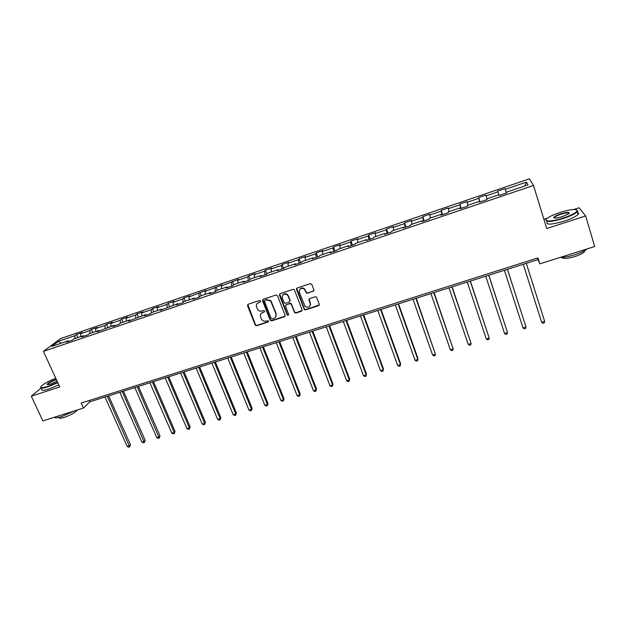 <?xml version="1.0" encoding="UTF-8"?>
<svg xmlns="http://www.w3.org/2000/svg" width="626" height="626" viewBox="0 0 626 626"><rect width="100%" height="100%" fill="white"/><g stroke="black" fill="none" stroke-linecap="round" stroke-linejoin="round"><path stroke-width="0.94" d="M260.643 300.973L259.587 300.464L248.146 304.259L247.505 305.699L255.283 325.223L256.676 325.739L268.077 322.046L268.429 320.856L266.003 321.021C264.25 321.467 262.795 320.958 261.637 319.503L260.572 317.1C259.954 314.948 260.651 313.423 262.662 312.53L264.141 312.045L264.595 311.044L263.546 310.535L262.067 311.02C260.33 311.466 258.882 310.973 257.716 309.541L256.621 307.084C255.995 304.917 256.691 303.383 258.702 302.475L260.181 301.99L260.643 300.973M313.227 291.434L313.923 289.963L311.818 284.384L310.293 283.648L297.201 287.991L296.513 289.455L304.33 309.596L305.558 309.886L318.603 305.66L319.299 304.205L316.396 296.998L315.246 296.771L309.643 298.61L308.954 300.065L310.206 303.375C310.269 307.037 308.571 308.078 305.12 306.521L299.353 292.326C299.212 288.758 300.856 287.647 304.283 289.009L306.458 293.046L307.624 293.281L313.931 290.761M41.089 388.073L31.3 396.195L59.752 386.946L43.405 351.374L533.493 185.468L546.748 228.553L585.639 215.907L594.7 246.511L539.808 263.859L537.937 257.896L81.208 403.058L83.485 408.05L89.839 401.822L538.031 259.587L539.808 263.859M31.3 396.195L42.873 420.883L83.485 408.05M277.521 295.754L276.003 295.018L263.186 299.275L262.529 300.723L270.158 320.16L271.661 320.88L284.439 316.74L285.104 315.308L277.521 295.754M280.104 293.664L293.062 289.361L294.251 289.619L302.115 309.784L301.435 311.224L295.895 313.023L294.635 312.695L291.325 304.361L289.815 303.626L286.145 304.831L285.479 306.278L288.664 314.518L287.295 315.269L279.431 295.12L280.104 293.664M43.405 351.374L60.589 338.588L529.439 178.817L533.493 185.468M506.418 193.011L505.033 188.629L497.662 191.141L497.889 191.83L486.105 195.836L485.933 195.132L478.64 197.613L478.773 198.332L467.113 202.3L467.035 201.564L459.82 204.021L459.867 204.765L448.333 208.685L448.341 207.926L441.205 210.359L441.158 211.126L429.749 215.008L429.843 214.225L422.777 216.627L422.652 217.418L411.36 221.26L411.54 220.454L404.553 222.833L404.341 223.646L393.167 227.449L393.433 226.612L386.516 228.967L386.219 229.812L375.162 233.568L375.514 232.715L368.667 235.04L368.291 235.908L357.352 239.633L357.782 238.749L351.006 241.057L350.552 241.941L339.722 245.627L340.231 244.719L333.525 247.004L332.993 247.919L322.273 251.558L322.86 250.635L316.224 252.888L315.614 253.827L305.011 257.435L305.668 256.488L299.103 258.718L298.414 259.673L287.921 263.249L288.656 262.278L282.154 264.485L281.395 265.463L271.003 269L271.809 268.006L265.377 270.197L264.54 271.199L254.258 274.697L255.134 273.687L248.765 275.855L247.865 276.872L237.684 280.331L238.631 279.306L221.275 285.918L222.285 284.861L205.031 291.442L206.11 290.37L188.942 296.912L190.085 295.824L183.966 297.906L182.8 299.001L173.019 302.327L174.224 301.223L168.167 303.281L166.939 304.4L157.251 307.695L158.519 306.568L152.517 308.61L151.226 309.737L141.632 313L142.971 311.858L137.024 313.884L135.67 315.034L126.17 318.258L127.563 317.1L121.679 319.103L120.262 320.269L110.857 323.47L112.312 322.296L106.483 324.276L105.011 325.457L95.692 328.627L97.202 327.437L91.427 329.401L89.901 330.598L80.676 333.736L82.241 332.531L76.521 334.472L74.932 335.685L58.789 341.178L51.786 346.413L68.179 340.857L66.528 342.125L72.373 340.137L74.009 338.877L83.383 335.7L81.787 336.952L87.695 334.949L89.268 333.697L98.736 330.489L97.194 331.725L114.237 325.23L112.758 326.451L118.784 324.409L120.239 323.196L129.895 319.917L128.479 321.122L145.709 314.557L144.356 315.739L150.506 313.657L151.836 312.476L161.68 309.134L160.397 310.3L177.815 303.665L176.595 304.807L182.87 302.687L184.067 301.544L194.115 298.132L192.957 299.259L199.295 297.115L200.43 295.996L210.579 292.553L209.491 293.657L215.892 291.489L216.956 290.386L227.215 286.911L226.197 287.999L232.661 285.8L233.655 284.72L244.015 281.207L243.068 282.279L249.61 280.057L250.525 279L260.995 275.448L260.119 276.496L266.731 274.258L267.568 273.218L278.147 269.634L277.349 270.659L284.024 268.39L284.799 267.38L295.488 263.749L294.76 264.751L301.505 262.466L302.201 261.472L313 257.81L312.358 258.788L319.174 256.48L319.784 255.51L330.7 251.809L330.137 252.763L337.031 250.423L337.563 249.477L348.596 245.736L348.111 246.667L355.075 244.312L355.521 243.389L366.672 239.601L366.28 240.509L373.315 238.123L373.683 237.223L384.951 233.404L384.638 234.288L391.751 231.878L392.032 231.002L403.426 227.136L403.199 227.997L410.39 225.556L410.586 224.711L422.096 220.806L421.963 221.635L429.233 219.17L429.334 218.349L440.978 214.397L440.931 215.203L448.279 212.715L448.294 211.917L460.063 207.926L460.11 208.708L467.544 206.189L467.458 205.414L479.36 201.376L479.5 202.128L487.012 199.584L486.832 198.841L498.867 194.764L499.11 195.484L506.708 192.91L506.426 192.198L506.653 192.925M505.033 188.629L505.299 189.31L526.458 182.111L528.031 184.873L506.426 192.198M498.836 194.772L497.889 191.83M487.02 198.778L486.105 195.836M479.892 201.995L478.773 198.332M467.982 205.242L467.113 202.3M479.36 201.376L479.61 202.096M460.924 208.427L459.867 204.765M449.155 211.627L448.333 208.685M460.063 207.926L460.337 208.63M442.167 214.788L441.158 211.126M430.524 217.942L429.749 215.008M440.978 214.397L441.267 215.094M423.606 221.08L422.652 217.418M412.096 224.194L411.36 221.26M422.096 220.806L422.409 221.487M405.241 227.301L404.341 223.646M393.864 230.384L393.167 227.449M403.426 227.136L403.754 227.809M387.071 233.467L386.219 229.812M375.819 236.503L375.162 233.568M384.951 233.404L385.303 234.061M369.09 239.562L368.291 235.908M357.97 242.559L357.352 239.633M366.672 239.601L367.047 240.251M351.296 245.588L350.552 241.941M340.301 248.553L339.722 245.627M348.596 245.736L348.987 246.37M333.689 251.558L332.993 247.919M322.813 254.477L322.273 251.558M330.7 251.809L331.115 252.435M316.263 257.466L315.614 253.827M305.511 260.353L305.011 257.435M313 257.81L313.43 258.428M296.458 288.821L296.638 289.267M299.025 263.311L298.414 259.673M288.383 266.16L287.921 263.249M295.488 263.749L295.926 264.36M281.95 269.094L281.395 265.463M271.434 271.911L271.003 269M278.147 269.634L278.609 270.229M265.056 274.822L264.54 271.199M254.649 277.6L254.258 274.697M260.995 275.448L261.472 276.035M248.334 280.495L247.865 276.872M238.036 283.234L237.684 280.331M244.015 281.207L244.516 281.786M231.784 286.105L231.354 282.483M221.596 288.813L221.275 285.918M227.215 286.911L227.723 287.475M215.391 291.661L215.008 288.046M205.32 294.337L205.031 291.442M210.579 292.553L211.103 293.109M199.17 297.162L198.825 293.547M189.201 299.807L188.942 296.912M194.115 298.132L194.655 298.688M183.089 302.468L182.8 299.001M173.245 305.214L173.019 302.327M177.815 303.665L178.379 304.205M167.173 307.671L166.939 304.4M157.439 310.574L157.251 307.695M161.68 309.134L162.259 309.674M151.422 312.844L151.226 309.737M141.797 315.88L141.632 313M145.709 314.557L146.296 315.081M135.826 317.977L135.67 315.034M126.303 321.138L126.17 318.258M129.895 319.917L130.498 320.434M120.388 323.149L120.262 320.269M110.959 326.342L110.857 323.47M114.237 325.23L114.855 325.739M105.098 328.329L105.011 325.457M95.762 331.498L95.692 328.627M98.736 330.489L99.362 330.99M89.964 333.462L89.901 330.598M80.715 336.6L80.676 333.736M83.383 335.7L84.025 336.185M74.971 338.549L74.932 335.685M60.816 343.353L58.789 341.178M68.179 340.857L68.837 341.334M585.639 215.907L579.058 207.777L573.846 209.491M547.492 218.138L543.908 219.311M524.791 185.969L526.458 182.111M506.497 192.98L505.299 189.31M89.244 400.499L89.839 401.822M537.538 258.022L538.031 259.587M77.906 337.555L76.521 334.472M92.804 332.5L91.427 329.401M107.852 327.398L106.483 324.276M123.04 322.241L121.679 319.103M138.377 317.046L137.024 313.884M153.871 311.787L152.517 308.61M169.505 306.482L168.167 303.281M185.304 301.129L183.966 297.906M201.251 295.715L199.929 292.475M217.363 290.253L216.048 286.99M233.639 284.744L232.324 281.45M250.165 279.415L248.765 275.855M266.879 274.071L265.377 270.197M283.695 268.507L282.154 264.485M310.574 304.416L310.324 303.759M300.629 262.764L299.103 258.718M317.742 256.965L316.224 252.888M335.035 251.104L333.525 247.004M352.501 245.181L351.006 241.057M370.154 239.195L368.667 235.04M387.987 233.154L386.516 228.967M406.008 227.042L404.553 222.833M424.225 220.868L422.777 216.627M442.629 214.632L441.205 210.359M461.237 208.325L459.82 204.021M480.04 201.948L478.64 197.613M260.651 301.552L257.169 303.5M261.065 313.618L264.61 311.584M247.794 304.463L255.525 324.871L256.918 325.395L268.554 321.561M262.795 299.502L270.542 320.097L271.88 320.543L285.112 316.099M264.97 300.402L264.508 301.411L271.207 318.485L272.255 318.994L273.82 318.485C275.839 317.593 276.543 316.067 275.941 313.908L270.698 301.083L266.543 299.877L264.735 300.527M275.745 316.928L275.941 313.908M265.205 300.081L266.778 299.564L270.925 300.762L276.16 313.571M285.691 305.12L290.018 303.305L291.262 303.618L294.83 312.358L296.09 312.687L302.131 310.551M279.673 293.93L287.342 314.675L288.688 315.011M288.148 296.09L287.365 294.916C283.907 293.297 282.209 294.33 282.287 298.023L284.298 302.976L285.558 303.305L289.228 302.1L289.901 300.652L287.577 294.603C285.706 293.226 284.079 293.391 282.686 295.112M289.901 301.482L289.901 300.652M288.351 295.777L290.104 300.331M299.697 289.502C300.973 287.764 302.561 287.498 304.471 288.696L306.638 292.733L307.804 292.968L313.407 291.121M310.136 305.699L310.206 303.375M309.119 298.962L310.386 303.054M296.724 288.296L304.518 309.267L305.738 309.557L319.323 304.932M105.011 397.001L127.195 446.51L129.543 445.806L130.443 444.687L108.619 395.859M130.443 444.687L129.66 446.909L107.375 396.25M129.66 446.909L128.713 447.183L127.195 446.51M55.745 378.221C49.431 380.757 44.782 383.237 41.809 385.647C39.43 388.081 41.449 388.331 47.85 386.399L57.647 382.353M57.811 382.705L47.85 386.821C42.419 388.503 40.048 388.574 40.745 387.04M57.107 381.187L50.698 384.012C48.366 384.747 47.177 384.865 47.13 384.348C48.202 382.862 51.246 381.195 56.262 379.34M56.426 379.692L56.262 379.747C52.114 381.242 49.274 382.729 47.725 384.215L47.623 384.669M74.345 410.938L61.653 416.626C57.396 417.918 54.955 418.137 54.329 417.26M77.389 409.975L77.28 410.187C75.026 412.698 70.691 415.093 64.259 417.378C60.519 418.489 58.758 418.489 58.969 417.362M58.813 384.896L48.867 389.004C43.202 390.749 40.87 390.749 41.879 389.012M559.761 212.543C554.167 214.413 550.082 216.275 547.507 218.122C542.132 221.901 551.569 221.94 563.4 217.989C571.468 215.219 576.077 212.809 577.235 210.759C576.483 208.654 570.662 209.248 559.761 212.543M576.937 209.937L577.728 211.009L577.235 211.784C575.106 213.849 570.544 216.064 563.557 218.419C551.232 222.019 545.41 222.433 546.083 219.663M560.646 213.873C567.586 211.893 570.239 211.87 568.627 213.802L562.469 216.596C556.983 218.231 554.088 218.521 553.783 217.472C554.37 216.44 556.655 215.242 560.646 213.873M569.104 213.388C568.604 212.464 565.841 212.77 560.802 214.295C557.586 215.383 555.481 216.408 554.495 217.363L554.331 218.036M587.188 248.882C584.645 250.94 580.435 252.92 574.558 254.829C568.651 256.637 563.815 257.513 560.051 257.458M584.747 250.556L584.481 251.683C583.017 253.319 579.786 254.954 574.801 256.59C567.203 258.749 562.907 259.023 561.913 257.427M577.446 212.496C578.69 212.817 578.886 213.466 578.033 214.452C575.904 216.526 571.35 218.748 564.362 221.095C551.631 224.773 545.864 225.086 547.069 222.042M553.994 217.918L554.589 217.668M119.84 392.299L141.914 442.097L144.293 441.385L145.154 440.281L123.439 391.156M145.154 440.281L144.387 442.504L122.234 391.54M144.387 442.504L143.44 442.785L141.914 442.097M134.817 387.549L156.782 437.644L159.176 436.932L160.006 435.829L138.393 386.414M160.006 435.829L159.247 438.051L137.227 386.782M159.247 438.051L158.292 438.341L156.782 437.644M149.935 382.752L171.782 433.153L174.2 432.425L174.99 431.337L153.487 381.617M174.99 431.337L174.255 433.568L174.2 432.425L152.368 381.977M174.255 433.568L173.292 433.857L171.782 433.153M165.194 377.908L186.931 428.614L189.373 427.887L190.116 426.799L168.73 376.782M190.116 426.799L189.404 429.037L189.373 427.887L167.651 377.126M189.404 429.037L188.426 429.326L186.931 428.614M180.601 373.018L202.221 424.037L204.686 423.301L205.391 422.221L184.122 371.899M205.391 422.221L204.694 424.459L204.686 423.301L183.082 372.227M204.694 424.459L203.708 424.757L202.221 424.037M196.157 368.08L217.652 419.42L220.141 418.669L220.806 417.605L199.663 366.969M220.806 417.605L220.125 419.843L220.141 418.669L198.669 367.282M220.125 419.843L219.131 420.14L217.652 419.42M211.87 363.096L233.24 414.748L235.752 413.997L236.37 412.941L215.352 361.992M236.37 412.941L235.712 415.187L235.752 413.997L214.397 362.29M235.712 415.187L234.711 415.484L233.24 414.748M227.731 358.064L248.976 410.038L251.511 409.279L252.09 408.23L231.19 356.961M252.09 408.23L251.449 410.476L251.511 409.279L230.29 357.25M251.449 410.476L250.431 410.781L248.976 410.038M243.749 352.978L264.861 405.28L267.419 404.513L267.951 403.473L247.192 351.882M267.951 403.473L267.333 405.726L267.419 404.513L246.331 352.156M267.333 405.726L266.308 406.031L264.861 405.28M259.923 347.845L280.894 400.476L283.484 399.701L283.977 398.668L263.343 346.757M283.977 398.668L283.375 400.93L283.484 399.701L262.529 347.015M283.375 400.93L282.342 401.235L280.894 400.476M276.262 342.657L297.092 395.624L299.705 394.849L300.151 393.824L279.658 341.585M300.151 393.824L299.572 396.086L299.705 394.849L278.891 341.827M299.572 396.086L298.524 396.399L297.092 395.624M292.757 337.422L313.446 390.734L316.083 389.943L316.482 388.926L296.137 336.35M316.482 388.926L315.927 391.195L316.083 389.943L295.417 336.577M315.927 391.195L314.87 391.508L313.446 390.734M309.424 332.132L329.965 385.78L332.625 384.99L332.977 383.981L312.773 331.068M332.977 383.981L332.445 386.25L332.625 384.99L312.108 331.279M332.445 386.25L331.381 386.571L329.965 385.78M326.256 326.795L346.647 380.788L349.339 379.982L349.637 378.988L329.589 325.739M349.637 378.988L349.128 381.265L349.339 379.982L328.971 325.935M349.128 381.265L348.048 381.586L346.647 380.788M343.259 321.396L363.495 375.741L366.21 374.927L366.46 373.949L346.561 320.348M366.46 373.949L365.975 376.226L366.21 374.927L345.998 320.528M365.975 376.226L364.888 376.547L363.495 375.741M360.435 315.95L380.506 370.647L383.253 369.825L383.456 368.855L363.714 314.909M383.456 368.855L382.987 371.132L383.253 369.825L363.205 315.066M382.987 371.132L381.891 371.461L380.506 370.647M377.783 310.441L397.698 365.498L400.468 364.668L400.617 363.706L381.038 309.408M397.698 365.498L399.067 366.327L400.17 365.991L400.468 364.668L380.585 309.557M395.319 304.878L415.061 360.302L417.855 359.465L417.957 358.51L398.543 303.853M415.061 360.302L416.415 361.132L417.534 360.803L417.855 359.465L398.144 303.978M413.027 299.259L432.597 355.052L435.422 354.206L416.227 298.242M432.597 355.052L433.943 355.897L435.07 355.552L435.422 354.206L415.883 298.352M430.923 293.578L450.313 349.746L453.169 348.893L434.092 292.577M450.313 349.746L451.643 350.599L452.786 350.255L453.169 348.893L433.802 292.663M448.998 287.843L468.209 344.386L471.096 343.525L452.144 286.841M468.209 344.386L469.531 345.247L470.682 344.903L471.096 343.525L451.917 286.919M467.27 282.044L486.292 338.971L489.211 338.095L470.384 281.058M486.292 338.971L487.599 339.84L488.765 339.495L489.211 338.095L470.22 281.105M485.737 276.183L504.564 333.501L507.514 332.617L488.812 275.205M504.564 333.501L505.863 334.386L507.037 334.034L507.514 332.617L488.71 275.237M504.392 270.26L523.023 327.969L526.004 327.077L507.443 269.297M523.023 327.969L524.306 328.861L525.496 328.509L526.004 327.077L507.404 269.305M544.69 321.482L544.15 322.93L542.953 323.29L541.678 322.382L523.25 264.282L541.678 322.382L544.69 321.482L526.294 263.311M47.725 384.215L47.936 384.661M47.584 384.513L47.13 384.348M578.033 214.452L577.235 211.784M554.495 217.363L554.722 218.091M584.23 250.846L584.481 251.683M554.276 217.715L553.783 217.472M577.235 210.759L577.728 211.009"/></g></svg>
